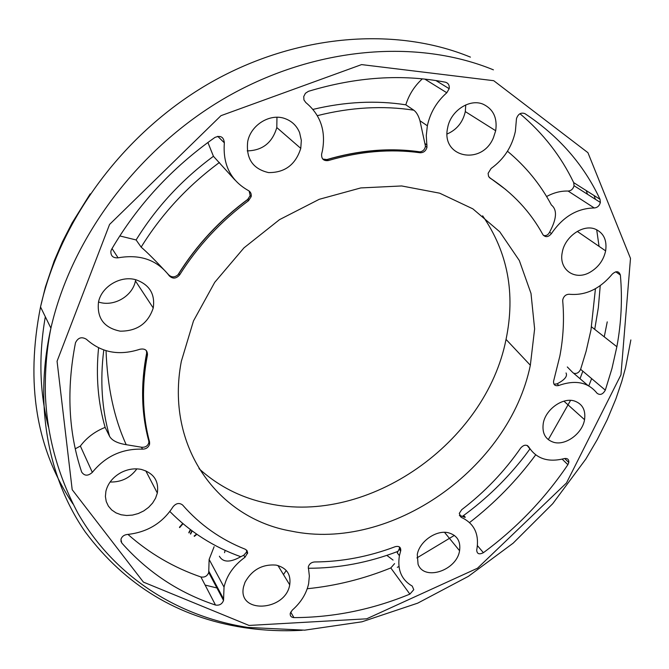 <?xml version="1.0" encoding="UTF-8"?>
<svg xmlns="http://www.w3.org/2000/svg" width="669" height="669" viewBox="0 0 669 669"><rect width="100%" height="100%" fill="white"/><g stroke="black" fill="none" stroke-linecap="round" stroke-linejoin="round"><path stroke-width="1" d="M183.013 523.702L179.635 527.615M199.002 468.635C218.696 486.505 241.852 498.154 268.486 503.581C368.452 525.441 485.769 442.727 506.04 339.4C515.573 293.457 507.771 252.255 482.625 215.794M224.533 552.661L225.135 550.37M136.861 468.869C130.246 477.875 121.323 482.265 110.092 482.023M135.673 279.717L135.439 280.921C132.571 296.3 113.521 307.23 98.519 301.995C101.571 286.457 120.821 275.135 136.083 279.826C149.538 284.718 155.258 294.117 153.234 307.999C148.066 323.462 137.078 331.18 120.269 331.172C104.038 327.877 96.779 318.16 98.51 302.028M276.958 117.267L276.799 127.562C272.308 142.765 262.449 150.533 247.221 150.885M465.758 104.908L465.306 111.598C462.839 122.318 456.776 129.778 447.101 134.001M190.69 529.823L188.984 532.925M286.257 570.49L283.464 574.571M307.247 588.728C335.746 585.877 363.593 578.944 390.796 567.948L394.585 563.624M393.063 560.087L386.816 555.362M397.244 552.811L399.368 548.689L399.46 546.949M127.971 534.422C149.48 553.472 173.789 567.646 200.901 576.962C204.714 577.59 207.315 576.101 208.72 572.497L209.129 559.435L214.122 546.698M219.382 556.223C222.969 562.512 230.111 562.671 240.798 556.708L243.792 555.22L246.61 552.025L246.602 550.119M554.007 384.24L557.068 383.847C564.703 379.875 567.688 376.246 566.041 372.959M567.304 366.955L572.497 372.273L587.842 385.386M573.584 373.202C576.594 374.055 578.936 372.767 580.625 369.321L586.119 351.258L590.978 329.934L595.443 288.699M322.759 159.063L327.216 159.607C358.793 150.374 389.316 147.782 418.786 151.838L419.998 151.863C423.017 151.345 424.84 149.463 425.467 146.227L419.956 120.738C418.459 115.595 416.402 112.074 413.785 110.184L405.815 104.816C376.037 100.191 345.095 101.713 313 109.398M405.815 104.816C408.968 94.672 414.479 86.017 422.34 78.85M489.541 177.678L494.391 180.965M543.412 235.388C545.996 236.132 548.045 235.078 549.575 232.21C556.775 218.855 557.377 209.79 551.398 205.015C540.485 184.452 525.842 166.522 507.478 151.227M546.59 196.527C553.74 192.655 560.915 190.832 568.115 191.058C571.15 190.807 573.132 189.034 574.052 185.714L573.693 182.637C561.015 156.178 543.103 133.206 519.972 113.722M168.245 274.39C171.264 277.543 174.509 277.685 177.962 274.808L178.799 273.73C196.853 245.005 219.767 220.318 247.53 199.688L250.156 195.649L249.161 191.025M234.903 179.978L213.436 156.287C182.01 179.476 156.237 207.365 136.108 239.954L141.151 247.129C147.431 252.522 156.421 261.554 168.128 274.223L168.404 274.608M213.436 156.287L207.9 142.472M119.793 235.931L136.108 239.954M146.436 350.673L146.695 353.575C140.808 384.332 141.51 413.308 148.802 440.511L148.836 442.744C147.724 446.056 145.282 447.544 141.494 447.226L126.215 444.684C117.485 443.288 111.94 440.503 109.565 436.313L105.133 427.391C94.948 431.438 86.686 437.66 80.364 446.056L75.271 448.79M98.577 347.855C95.784 375.961 97.975 402.47 105.133 427.391M535.685 454.87C516.819 480.442 494.784 503.004 469.563 522.564M463.525 515.573C466.151 517.664 465.791 517.915 462.446 516.334L459.369 515.389M527.113 445.429L530.3 449.384M314.547 561.96C341.759 561.801 368.652 556.708 395.228 546.69C399.025 545.804 400.873 547.091 400.764 550.545L399.41 555.722C397.185 569.687 401.459 579.814 412.246 586.103L413.777 589.682L409.88 594.122C372.023 609.668 333.379 617.495 293.959 617.612C291.199 617.378 289.961 615.957 290.246 613.356L292.219 610.187C300.966 602.468 306.435 593.637 308.635 583.686L309.362 576.009L308.309 566.869C309.254 563.917 311.336 562.278 314.547 561.96M127.135 534.489C147.155 532.399 162.45 523.175 173.02 506.809C176.098 503.147 179.3 502.553 182.604 505.011C199.914 524.839 220.795 539.574 245.247 549.232L247.028 550.637L247.63 552.803L244.979 557.269C233.74 565.456 226.766 575.407 224.031 587.106L223.538 600.436C222.083 604.115 219.407 605.654 215.502 605.052C178.84 592.859 147.598 572.171 121.775 542.977L120.93 539.406C121.825 536.58 123.89 534.941 127.135 534.489M569.344 294.26C585.475 295.731 599.775 289.025 612.252 274.139C616.199 270.661 618.9 270.962 620.372 275.051C622.488 298.809 621.317 322.701 616.868 346.734L611.943 368.577L605.32 390.144C602.836 394.459 600.06 395.488 597.007 393.213C588.16 382.225 575.457 379.632 558.874 385.444C555.203 386.339 553.439 384.959 553.564 381.305L559.853 356.075C563.357 337.552 564.31 319.197 562.721 301.008L562.796 299.553C563.883 296.024 566.066 294.26 569.344 294.26M308.417 91.327C356.276 76.876 401.935 73.841 445.403 82.203C448.347 83.081 449.61 85.247 449.183 88.693L446.8 92.757C436.665 101.721 430.184 112.735 427.357 125.789L426.278 135.548L426.981 147.305C425.852 151.002 423.536 152.816 420.032 152.749C390.52 148.694 359.955 151.294 328.328 160.552C323.629 161.129 321.388 158.988 321.605 154.146L322.466 150.567C325.987 130.723 320.434 114.717 305.808 102.549L303.935 99.932L303.751 96.537L305.415 93.284L308.417 91.327M491.096 168.471C503.882 159.272 511.977 146.912 515.364 131.392L516.485 118.58C518.199 113.855 521.026 112.216 524.964 113.663C558.657 135.916 583.686 164.465 600.034 199.312L600.369 202.464C599.399 205.86 597.358 207.699 594.248 207.967C577.121 208.285 562.863 216.823 551.473 233.565C548.354 237.227 545.503 237.612 542.935 234.694C530.408 211.78 512.797 192.915 490.084 178.105L488.537 176.315L488.111 173.346L491.096 168.471M111.581 249.353C137.513 205.074 171.958 167.777 214.891 137.463C220.561 135.146 223.714 136.944 224.349 142.832C222.693 164.716 230.713 180.622 248.391 190.556C250.674 191.886 251.594 193.926 251.151 196.686L248.508 200.708C220.695 221.389 197.74 246.108 179.652 274.884C176.173 278.797 172.711 279.107 169.274 275.82C157.207 259.948 140.139 253.952 118.087 257.824C113.053 258.159 110.644 255.926 110.878 251.126L111.581 249.353M75.463 342.871C66.373 389.383 68.43 432.433 81.643 472.021C84.436 476.085 87.999 476.203 92.33 472.373C105.426 456.266 122.151 448.531 142.522 449.158C146.143 449.083 148.501 447.41 149.597 444.141L149.555 441.908C142.263 414.68 141.569 385.662 147.473 354.863C147.481 350.18 144.947 348.306 139.88 349.26C119.157 355.983 101.354 352.663 86.452 339.3C81.685 336.457 78.022 337.611 75.488 342.762L75.463 342.871M461.702 509.703L459.277 513.391L461.217 517.329C474.003 523.242 479.247 533.728 476.938 548.814L476.704 549.943C476.897 553.899 479.129 554.818 483.386 552.694C516.702 528.1 544.867 498.756 567.889 464.679L568.809 462.496C568.985 459.36 567.471 458.056 564.268 458.591C548.137 462.689 536.279 458.767 528.686 446.817C526.403 444.333 523.743 444.726 520.716 447.996C504.359 471.578 484.682 492.141 461.702 509.703M291.391 531.136C391.206 552.05 509.151 468.526 530.341 365.241L534.623 328.889L531.002 293.44L519.328 260.525L499.76 231.792L472.858 208.853L439.667 193.182L401.668 185.957L360.775 187.93L319.247 199.303L279.517 219.641L243.968 247.864L214.732 282.326L193.483 320.928L181.324 361.352C164.909 446.767 218.044 518.584 291.391 531.136M418.066 564.235L417.28 554.509C419.413 541.53 436.163 529.764 448.23 532.716C457.078 535.192 460.857 541.196 459.57 550.729C456.726 570.557 424.104 581.378 418.066 564.235M245.038 582.222C252.054 569.729 262.415 564.026 276.138 565.104C286.625 567.772 291.157 574.353 289.719 584.84C285.404 611.617 236.977 614.083 243.575 586.713L245.038 582.222M121.005 472.59C127.704 469.17 134.436 468.108 141.218 469.395C153.678 472.966 159.046 480.852 157.332 493.061L155.559 498.204L152.607 503.055L148.61 507.353L143.768 510.907L138.316 513.524L132.529 515.088L126.692 515.506L121.081 514.762L115.996 512.88L111.69 509.945L108.378 506.107L106.246 501.549L105.401 496.498L105.911 491.222C107.91 483.302 112.936 477.089 121.005 472.59M299.612 132.688L301.326 140.348L300.766 148.376C295.589 164.683 284.843 172.753 268.528 172.585C252.807 168.939 245.866 158.586 247.706 141.535C250.875 124.71 270.452 112.877 285.303 118.714C292.094 121.281 296.86 125.939 299.612 132.688M493.438 137.68C481.989 166.071 440.587 157.683 447.678 127.679C450.58 110.853 469.63 98.301 483.16 104.213C493.346 109.139 497.519 117.97 495.679 130.731L493.438 137.68M589.849 272.35C574.83 281.064 558.456 269.548 562.261 252.364C564.736 236.859 582.783 224.056 595.076 229.032C603.622 232.787 607.151 240.062 605.637 250.875C603.53 260.316 598.262 267.483 589.849 272.35M553.765 442.334C545.452 439.625 541.949 433.328 543.253 423.46C545.436 409.553 562.562 397.177 574.32 400.957C582.448 403.817 585.86 410.064 584.547 419.68C582.39 433.487 565.648 445.83 553.765 442.334M182.729 523.459L179.451 527.264M196.887 534.305L194.353 536.362M196.569 534.088L194.169 536.003M190.406 529.605L188.8 532.574M190.598 534.121L192.195 530.943M190.414 533.77L191.903 530.734M586.195 190.548L587.516 194.286M596.689 229.71L599.056 246.351M600.235 285.655L598.354 307.556L594.724 329.365M582.841 371.195L580.015 378.696M570.565 400.371L548.296 439.65M454.36 535.401L416.912 557.921M398.967 566.568L397.302 567.304M217.851 588.202L205.115 585.066M48.486 427.115C39.571 392.502 38.518 355.707 45.325 316.746M470.424 57.124C396.065 26.501 297.103 33.626 211.27 82.212C125.588 130.957 60.352 218.194 40.525 306.946C25.405 383.37 36.21 449.033 72.929 503.941M588.787 385.879L591.639 378.604M604.249 336.842L607.243 321.864M302.237 630.282C282.393 631.377 262.8 630.466 243.474 627.539C178.105 617.37 125.387 585.534 85.323 532.039C48.302 478.686 33.709 404.921 50.911 328.161C71.6 237.077 139.11 147.088 227.443 96.629C315.927 46.337 417.548 38.702 493.413 69.844M419.998 151.863C389.751 147.506 358.4 150.165 325.928 159.841M317.357 115.653C350.723 107.249 382.869 105.434 413.785 110.184M505.823 189.611L489.106 177.226M248.567 198.752C219.9 219.833 196.368 245.189 177.962 274.808M141.151 247.129C161.538 214.18 187.638 185.965 219.424 162.483M146.795 352.337C140.565 383.981 141.284 413.751 148.953 441.649M109.565 436.313C101.839 409.344 99.915 380.569 103.787 349.996M293.959 617.612L290.689 612.102M409.88 594.122L390.796 567.948M400.622 551.105L399.167 549.174M121.775 542.977L120.863 540.953M215.502 605.052L200.901 576.962M223.588 598.998L208.761 571.1M244.979 557.269L243.792 555.22M558.874 385.444L557.068 383.847M605.32 390.144L580.625 369.321M620.372 275.051L615.739 271.798M249.035 625.44L366.671 618.808L477.507 568.215L566.451 483.018L620.957 374.841L630.491 258.385L587.934 152.683L493.722 80.698L361.586 64.6L220.979 115.67L109.574 224.433L57.066 361.235L72.193 489.708L143.417 582.114L249.035 625.44M328.328 160.552L327.216 159.607M420.032 152.749L418.786 151.838M427.023 145.006L425.292 143.768M446.8 92.757L424.79 79.109M551.473 233.565L549.575 232.21M594.248 207.967L568.115 191.058M600.034 199.312L573.693 182.637M118.087 257.824L112.041 248.567M179.652 274.884L178.799 273.73M248.508 200.708L247.53 199.688M224.349 142.832L217.743 136.317M92.33 472.373L80.364 446.056M142.522 449.158L141.494 447.226M149.555 441.908L148.802 440.511M147.473 354.863L146.695 353.575M461.217 517.329L459.636 515.481M483.386 552.694L477.407 545.603M567.889 464.679L562.169 459.151M528.686 446.817L527.448 445.587M594.105 195.557L595.41 199.312M630.859 339.927L625.523 367.833L621.735 381.606L615.856 398.967L607.251 419.622L597.2 439.675L585.827 459.068L552.694 503.724L513.223 543.119L468.467 576.302L417.707 603.154L361.946 621.802L304.679 630.165L247.873 627.438C178.046 616.642 114.75 577.272 77.989 513.349C57.877 475.534 47.006 435.87 45.383 394.342C44.915 370.827 46.755 348.766 50.911 328.161L40.525 306.946L45.367 287.101L54.172 260.96L62.46 241.743L72.085 222.978L90.206 193.876M308.258 568.257C338.631 568.29 368.569 562.654 398.055 551.331M240.798 556.717C213.871 547.158 190.23 532.089 169.876 511.509M126.207 444.701C114.09 418.142 107.375 386.816 106.045 350.715M462.455 516.351C486.304 499.049 507.236 478.686 525.249 455.28L529.723 449.234M397.235 552.811L399.41 555.722M399.368 548.689L400.764 550.545M208.72 572.497L223.538 600.436M209.129 559.435L224.031 587.106M246.61 552.025L247.53 553.606M591.538 326.865L616.868 346.734M425.467 146.227L426.981 147.305M419.956 120.738L427.357 125.789M435.895 80.556L449.183 88.693M574.052 185.714L600.369 202.464M250.156 195.649L251.151 196.686M148.836 442.744L149.597 444.141M564.653 458.491L568.809 462.496M584.547 419.68L563.908 401.166M605.637 250.875L577.272 231.39M495.679 130.731L465.306 111.598M300.766 148.376L276.799 127.562M153.234 307.999L135.439 280.921M157.332 493.061L145.767 470.809M289.719 584.84L277.944 565.514M459.57 550.729L444.517 532.332M530.341 365.241L506.04 339.4"/></g></svg>
